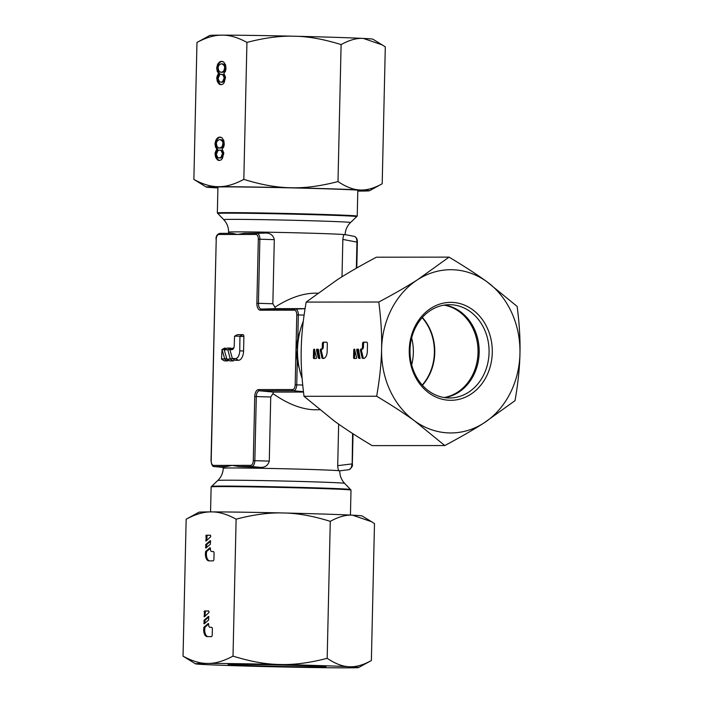 <?xml version="1.0" encoding="UTF-8"?>
<svg xmlns="http://www.w3.org/2000/svg" width="703" height="703" viewBox="0 0 703 703"><rect width="100%" height="100%" fill="white"/><g stroke="black" fill="none" stroke-linecap="round" stroke-linejoin="round"><path stroke-width="1.05" d="M350.437 515.079L351.008 490.07A69.957 1.037 -178.7 0 0 350.999 490.061A69.957 1.037 -178.7 0 0 318.151 488.453A69.957 1.037 -178.7 0 0 221.77 486.59A69.957 1.037 -178.7 0 0 211.128 486.889A69.957 1.037 -178.7 0 0 211.128 486.898L210.557 511.907M217.35 212.939A69.957 1.037 1.3 0 1 217.341 212.93A69.957 1.037 1.3 0 1 227.983 212.622A69.957 1.037 1.3 0 1 324.373 214.477A69.957 1.037 1.3 0 1 357.229 216.102A69.957 1.037 1.3 0 1 357.221 216.111L356.702 216.638A69.456 1.028 -178.7 0 0 324.092 215.013A69.456 1.028 -178.7 0 0 228.396 213.167A69.456 1.028 -178.7 0 0 217.833 213.484L217.35 212.939L217.93 186.954M411.686 364.831A46.644 39.544 89.9 0 0 411.659 337.915M302.123 378.486A69.957 59.324 -90.1 0 1 297.527 349.532A69.957 59.324 -90.1 0 1 303.292 321.271M317.738 293.169L315.014 293.169C302.589 293.353 289.223 298.037 274.917 307.202L275.339 308.661L305.067 308.626M301.218 327.036L297.8 338.6L298.336 314.926L304.1 315.102M338.653 424.129L337.712 465.658C337.906 468.637 338.328 470.325 338.978 470.72L338.978 470.72A58.296 0.861 1.3 0 0 312.404 469.525A58.296 0.861 1.3 0 0 232.078 467.978A58.296 0.861 1.3 0 0 223.211 468.233L223.238 467.196L232.139 465.368L250.681 465.351A4.728 2.504 -88.2 0 0 253.291 460.632L254.75 396.527A6.933 3.673 91.8 0 1 258.581 389.585L292.58 389.55A4.728 2.504 -88.2 0 0 295.19 384.831L296.745 384.857L297.281 361.184L295.989 349.857L297.8 338.6M342.001 276.771L342.844 239.424C343.187 236.436 343.688 234.828 344.329 234.6L344.725 234.565M303.494 392.063L273.449 392.089L272.957 393.627C287.43 403.768 301.033 409.146 313.758 409.752L319.593 409.761M272.957 393.627L270.734 397.002L256.305 396.554A5.773 3.058 91.8 0 1 259.495 390.78L293.494 390.745A5.888 3.12 -88.2 0 0 296.745 384.857L302.721 385.042M253.291 460.632L269.275 461.106L270.734 397.002M269.275 461.106C268.028 465.421 265.11 467.513 260.523 467.39L239.038 466.564L251.595 466.546A5.888 3.12 -88.2 0 0 254.846 460.658L256.305 396.554L254.75 396.527M295.19 384.831L296.78 314.891A4.728 2.504 -88.2 0 0 294.381 310.172L260.382 310.208A6.933 3.673 91.8 0 1 256.867 303.274L258.317 239.169A4.728 2.504 -88.2 0 0 255.927 234.451A1.169 0.993 -90.1 0 1 256.885 233.317L244.328 233.326L237.377 234.468L218.835 234.486A4.728 2.504 -88.2 0 0 216.225 239.213L211.199 460.667A4.728 2.504 -88.2 0 0 213.598 465.395L232.139 465.368L239.038 466.564M344.329 234.6A58.296 0.861 -178.7 0 0 317.765 233.414A58.296 0.861 -178.7 0 0 237.438 231.867A58.296 0.861 -178.7 0 0 228.572 232.122L228.545 233.159L232.35 233.343L219.802 233.352A5.888 3.12 -88.2 0 0 219.749 233.352C217.139 234.24 215.9 236.19 216.049 239.222L216.225 239.231M255.927 234.451L237.377 234.468L232.35 233.343M244.328 233.326L265.848 233.053C270.427 233.088 273.247 235.285 274.302 239.644L272.852 303.749L274.917 307.202M297.281 361.184L301.13 375.499M354.004 236.349L354.33 236.384C356.061 236.981 356.931 238.897 356.939 242.131L356.351 268.23M337.712 465.658L351.904 463.927C351.737 467.267 350.735 469.191 348.916 469.701L348.706 469.718M233.739 348.055L233.088 348.055A1.863 0.993 -88.2 0 0 232.807 348.126A1.863 0.993 -88.2 0 0 232.579 348.319M234.828 359.971A1.863 0.993 -88.2 0 0 235.083 360.2A1.863 0.993 -88.2 0 0 235.382 360.288L238.414 360.288A9.332 4.947 -88.2 0 0 243.572 350.955L243.897 336.509A1.863 0.993 -88.2 0 0 242.948 334.646L237.57 334.646A1.863 0.993 -88.2 0 0 237.298 334.716A1.863 0.993 -88.2 0 0 237.06 334.909M224.002 360.586A1.863 0.993 -88.2 0 0 224.248 360.824A1.863 0.993 -88.2 0 0 224.556 360.911L227.517 360.911A1.863 0.993 -88.2 0 0 228.361 360.077M225.83 348.829A1.863 0.993 -88.2 0 0 225.048 348.064L224.846 348.064A1.863 0.993 -88.2 0 0 224.573 348.134A1.863 0.993 -88.2 0 0 224.336 348.328M231.515 348.82A1.863 0.993 -88.2 0 0 230.733 348.064L227.394 348.064A1.863 0.993 -88.2 0 0 227.122 348.134A1.863 0.993 -88.2 0 0 226.884 348.328M229.319 360.586A1.863 0.993 -88.2 0 0 229.565 360.815A1.863 0.993 -88.2 0 0 229.863 360.911L233.203 360.903A1.863 0.993 -88.2 0 0 234.169 359.637M229.969 349.945L232.35 358.451L235.487 358.565A7.698 4.077 -88.2 0 0 239.741 350.867L239.951 336.175L234.538 336.192L234.231 345.63A3.963 2.1 91.8 0 1 232.623 349.435A3.963 2.1 91.8 0 1 232.043 349.593L229.969 349.945M221.507 358.952L224.705 358.838L222.051 349.602L221.507 358.952M224.283 349.953L226.832 359.066L230.276 359.18L227.842 349.716L224.283 349.953M444.059 397.529A46.644 39.544 89.9 0 0 478.04 351.307A46.644 39.544 89.9 0 0 443.971 305.155M422.345 317.457A46.644 39.544 -90.1 0 1 422.415 385.27M251.085 665.662A48.973 0.721 -178.7 0 0 301.086 666.813A48.973 0.721 -178.7 0 0 325.999 666.743A48.973 0.721 -178.7 0 0 303.011 665.618A48.973 0.721 -178.7 0 0 253.642 664.476A48.973 0.721 -178.7 0 0 228.088 664.52A48.973 0.721 -178.7 0 0 251.085 665.662M195.469 663.817L183.044 656.163L186.154 519.218C195.513 514.209 203.896 511.775 211.304 511.907A81.618 1.204 1.3 0 1 283.362 512.97A81.618 1.204 1.3 0 1 323.758 514.069A81.618 1.204 1.3 0 1 352.546 515.185L371.527 521.696L374.479 523.586L371.377 660.539C363.082 665.126 355.665 667.182 349.11 666.708A81.618 1.204 1.3 0 1 358.618 667.525A81.618 1.204 1.3 0 1 346.228 667.85A81.618 1.204 1.3 0 1 274.161 666.778A81.618 1.204 -178.7 0 1 233.774 665.679A81.618 1.204 -178.7 0 1 204.986 664.572A81.618 1.204 1.3 0 1 195.469 663.817A81.618 1.204 1.3 0 1 207.86 663.43A81.618 1.204 1.3 0 1 279.926 664.493C293.889 664.959 309.636 662.894 327.176 658.307C335.243 663.72 342.554 666.514 349.11 666.708A81.618 1.204 -178.7 0 0 320.313 665.6A81.618 1.204 -178.7 0 0 279.926 664.493C265.962 664.317 250.321 661.523 233.009 656.119L236.12 519.165C253.651 514.57 269.407 512.505 283.362 512.97C297.334 513.155 312.976 515.949 330.278 521.354C338.574 516.767 345.999 514.71 352.546 515.185A81.618 1.204 1.3 0 1 362.054 515.932L371.527 521.696M183.044 656.163C192.183 661.154 200.452 663.579 207.86 663.43C215.267 663.562 223.651 661.128 233.009 656.119M358.618 667.525L371.377 660.539M186.154 519.218L198.914 512.232A81.618 1.204 1.3 0 1 211.304 511.907C218.712 511.758 226.99 514.174 236.12 519.165M211.638 551.53A2.329 1.239 -88.2 0 1 211.621 551.53A2.329 1.239 -88.2 0 1 210.452 549.201L210.048 547.681L205.636 551.486L205.408 553.867A6.995 3.708 -88.2 0 0 208.888 560.862A6.995 3.708 -88.2 0 0 208.958 560.862L213.035 560.853A1.634 0.861 -88.2 0 0 213.94 559.228L214.072 553.164A1.634 0.861 -88.2 0 0 213.264 551.53A1.634 0.861 -88.2 0 0 213.246 551.53L212.631 551.565A2.329 1.239 91.8 0 1 212.605 551.565A2.329 1.239 91.8 0 1 212.587 551.565M206.137 535.22L205.997 541.099L210.742 536.714L210.469 535.22L206.137 535.22L207.13 535.255L206.7 540.563L205.707 540.519M210.206 540.686L205.794 544.491L205.838 548.094L210.39 544.236L210.478 540.695M209.916 627.296A2.329 1.239 -88.2 0 1 209.898 627.296A2.329 1.239 -88.2 0 1 208.738 624.967L208.334 623.438L203.923 627.252L203.685 629.633A6.995 3.708 -88.2 0 0 207.174 636.619A6.995 3.708 -88.2 0 0 207.236 636.619L211.313 636.619A1.634 0.861 -88.2 0 0 212.218 634.985L212.359 628.921A1.634 0.861 -88.2 0 0 211.541 627.296A1.634 0.861 -88.2 0 0 211.524 627.296L210.909 627.331A2.329 1.239 91.8 0 1 210.891 627.331A2.329 1.239 91.8 0 1 210.865 627.322M204.415 610.986L204.283 616.865L209.019 612.471L208.747 610.977L204.415 610.986L205.408 611.012L204.977 616.329L203.993 616.285M208.492 616.443L204.081 620.257L204.125 623.86L208.668 619.993L208.765 616.452M327.176 658.307L330.278 521.354M210.478 548.191L206.629 551.521L206.392 553.902A6.995 3.708 -88.2 0 0 209.591 560.862M213.422 551.565L211.621 551.53M210.566 535.247L207.13 535.255M210.636 541.196L206.787 544.526L206.541 547.558L205.548 547.514M208.756 623.956L204.907 627.278L204.678 629.668A6.995 3.708 -88.2 0 0 207.868 636.619M211.7 627.322L209.898 627.296M208.844 611.012L205.408 611.012M208.914 616.962L205.065 620.283L204.819 623.324M448.479 397.96A46.644 39.544 89.9 0 0 449.577 397.977A46.644 39.544 89.9 0 0 489.077 351.948A46.644 39.544 89.9 0 0 450.588 304.715A46.644 39.544 89.9 0 0 449.489 304.698A46.644 39.544 89.9 0 0 409.99 350.727A46.644 39.544 89.9 0 0 448.479 397.96M449.656 400.288A48.973 41.521 89.9 0 0 492.276 352.66A48.973 41.521 89.9 0 0 451.88 302.378A48.973 41.521 89.9 0 0 409.26 350.006A48.973 41.521 89.9 0 0 449.656 400.288M444.63 397.617A46.644 39.544 89.9 0 0 466.528 385.56A46.644 39.544 89.9 0 0 466.458 317.079A46.644 39.544 89.9 0 0 444.542 305.067M378.794 302.026C394.445 293.713 407.441 286.226 417.784 279.574A81.618 69.21 -90.1 0 0 381.588 349.127C381.342 363.099 379.699 378.803 376.65 396.237C391.905 405.359 404.55 413.575 414.577 420.886A81.618 69.21 -90.1 0 1 381.588 349.127C381.975 335.155 381.044 319.452 378.794 302.026L306.165 302.097L337.422 279.653C347.765 272.992 360.762 265.506 376.413 257.201L449.041 257.131C464.296 266.252 476.942 274.469 486.968 281.78A81.618 69.21 -90.1 0 1 519.956 353.547A81.618 69.21 -90.1 0 1 483.761 423.101C473.418 429.761 460.412 437.24 444.771 445.553L414.577 420.886A81.618 69.21 89.9 0 0 448.918 432.925A81.618 69.21 89.9 0 0 483.761 423.101L515.018 400.657C518.067 383.223 519.71 367.52 519.956 353.547C520.343 339.575 519.412 323.872 517.153 306.446L486.968 281.78A81.618 69.21 89.9 0 0 452.618 269.741A81.618 69.21 89.9 0 0 417.784 279.574L449.041 257.131M444.771 445.553L372.142 445.623C356.887 436.501 344.242 428.285 334.215 420.965L304.03 396.307C301.772 378.873 300.84 363.179 301.227 349.206C301.473 335.234 303.116 319.531 306.165 302.097M376.65 396.237L304.03 396.307M322.299 346.851A2.329 1.239 -88.2 0 1 321.007 349.189L320.181 350.015L322.018 358.17L323.275 358.504A6.995 3.708 -88.2 0 0 327.141 351.509L327.317 343.82A1.634 0.861 -88.2 0 0 326.5 342.185L323.275 342.185A1.634 0.861 -88.2 0 0 322.369 343.82L322.299 346.851L323.292 346.887A2.329 1.239 91.8 0 1 322 349.215L321.174 350.05L323.178 358.504M313.397 357.932L313.687 358.512L316.192 358.512L316.491 357.686L314.39 349.189L313.582 349.778L313.397 357.932L314.575 358.512M316.473 350.015L318.31 358.179L319.9 358.512L318.371 349.523L316.772 349.189L316.473 350.015L317.466 350.05L319.47 358.512M362.476 346.816A2.329 1.239 -88.2 0 1 361.193 349.145L360.358 349.971L362.194 358.135L363.451 358.468A6.995 3.708 -88.2 0 0 367.317 351.474L367.493 343.776A1.634 0.861 -88.2 0 0 366.676 342.15L363.451 342.15A1.634 0.861 -88.2 0 0 362.546 343.785L362.476 346.816L363.469 346.843A2.329 1.239 91.8 0 1 362.177 349.18L361.351 350.006L363.354 358.468M353.574 357.897L353.864 358.477L356.368 358.477L356.667 357.642L354.567 349.154L353.758 349.734L353.574 357.897L354.76 358.477M356.649 349.98L358.486 358.135L360.077 358.468L358.548 349.488L356.948 349.145L356.649 349.98L357.642 350.006L359.646 358.468M326.658 342.22L324.259 342.22A1.634 0.861 -88.2 0 0 323.354 343.855L323.292 346.887M314.636 349.453L314.382 357.968M318.195 349.224L317.466 350.05M366.834 342.176L364.435 342.185A1.634 0.861 -88.2 0 0 363.539 343.811L363.469 346.843M354.813 349.417L354.558 357.924M358.372 349.18L357.642 350.006M217.912 187.639A73.753 1.09 1.3 0 1 214.143 187.191A73.753 1.09 1.3 0 1 252.623 187.13A73.753 1.09 1.3 0 1 326.965 188.843A73.753 1.09 1.3 0 1 361.588 190.539A73.753 1.09 1.3 0 1 357.801 190.821M382.353 44.939L363.363 38.428C356.816 37.953 349.391 40.009 341.104 44.597C323.793 39.192 308.151 36.398 294.188 36.222A81.618 1.204 1.3 0 1 334.575 37.321A81.618 1.204 1.3 0 1 363.363 38.428A81.618 1.204 -178.7 0 1 372.88 39.183L385.306 46.837L382.195 183.782C373.899 188.369 366.483 190.425 359.927 189.951A81.618 1.204 -178.7 0 0 331.131 188.843A81.618 1.204 -178.7 0 0 290.743 187.745C276.78 187.56 261.138 184.766 243.827 179.362C234.468 184.371 226.094 186.805 218.686 186.673C211.269 186.822 203 184.406 193.87 179.414L206.295 187.068A81.618 1.204 -178.7 0 0 215.803 187.815A81.618 1.204 -178.7 0 0 217.912 187.921M357.792 191.093A81.618 1.204 -178.7 0 0 369.435 190.768A81.618 1.204 -178.7 0 0 359.927 189.951C353.372 189.766 346.061 186.963 337.994 181.55C320.454 186.146 304.707 188.211 290.743 187.745A81.618 1.204 -178.7 0 0 218.686 186.673A81.618 1.204 -178.7 0 0 206.295 187.068M196.972 42.461C206.331 37.452 214.714 35.018 222.122 35.15C229.538 35.001 237.807 37.426 246.938 42.408C264.477 37.821 280.225 35.756 294.188 36.222A81.618 1.204 -178.7 0 0 222.122 35.15A81.618 1.204 -178.7 0 0 209.731 35.475L196.972 42.461L193.87 179.414M246.938 42.408L243.827 179.362M222.113 149.036L223.703 147.05L224.275 144.572L223.853 140.609L221.858 137.63L219.037 137.138L216.41 139.124L215.039 143.096L215.461 147.059L216.963 149.045L215.065 153.017L215.496 156.98L217.491 159.959L218.765 160.451L221.094 159.95L222.412 158.465L223.826 153.008L222.113 149.036M223.835 73.279L225.426 71.293L225.997 68.815L225.566 64.843L223.572 61.873L220.751 61.372L218.132 63.367L216.752 67.33L217.183 71.302L218.677 73.279L216.788 77.251L217.209 81.223L219.204 84.193L220.478 84.685L222.816 84.193L224.134 82.699L225.549 77.242L223.835 73.279M220.267 139.616L222.289 141.101L223.018 143.087L222.166 146.558L220.074 148.052L219.046 148.052L217.016 146.567L216.322 143.096L217.139 141.11L219.239 139.616L221.252 139.651L223.282 141.136L223.976 144.607L222.104 147.586L219.046 148.052M218.818 157.973L217.798 157.472L216.322 154.502L217.956 150.53L220.03 150.029L221.05 150.53L222.526 153.5L220.891 157.472L218.818 157.973L221.876 157.507L223.492 154.528L222.034 150.556L220.03 150.029M221.981 63.859L224.011 65.344L224.74 67.321L223.888 70.801L221.797 72.286L220.76 72.286L218.738 70.801L218.044 67.33L218.861 65.344L220.953 63.859L222.974 63.885L225.004 65.37L225.698 68.841L223.826 71.82L220.76 72.286M220.54 82.207L219.521 81.715L218.044 78.736L219.679 74.773L220.716 74.272L222.772 74.764L224.248 77.743L222.614 81.706L220.54 82.207L223.598 81.741L225.215 78.762L223.756 74.799L221.753 74.272M341.104 44.597L337.994 181.55M382.195 183.782L369.435 190.768M217.491 159.959L219.67 160.451M216.234 158.465L217.218 158.5L218.475 159.985M215.496 156.98L216.48 157.015L217.218 158.5M215.039 154.502L216.023 154.537L216.48 157.015M215.065 153.017L216.058 153.043L216.023 154.537M215.628 151.031L216.621 151.057L216.058 153.043M216.436 149.537L217.42 149.572L216.621 151.057M216.963 149.045L217.948 149.071L217.42 149.572M216.454 148.553L217.948 149.071M215.461 147.059L216.454 147.094L217.447 148.579M215.004 144.581L215.988 144.616L216.454 147.094M215.039 143.096L216.023 143.122L215.988 144.616M215.61 140.618L216.594 140.644L216.023 143.122M216.41 139.124L217.403 139.159L216.594 140.644M217.737 137.639L218.721 137.665L217.403 139.159M219.037 137.138L220.021 137.173L218.721 137.665M220.663 137.173L220.021 137.173M221.287 140.108L222.271 140.143M220.074 148.052L221.067 148.078M221.12 147.551L222.104 147.586M222.166 146.558L223.159 146.593M222.983 144.572L223.976 144.607M223.018 143.087L224.011 143.122M222.289 141.101L223.282 141.136M219.846 157.973L220.839 157.999M220.891 157.472L221.876 157.507M221.955 155.987L222.939 156.013M222.5 154.493L223.492 154.528M222.526 153.5L223.519 153.535M222.043 152.015L223.036 152.05M221.05 150.53L222.034 150.556M219.204 84.193L221.383 84.685M217.948 82.708L218.941 82.734L220.197 84.228M217.209 81.223L218.202 81.249L218.941 82.734M216.752 78.736L217.745 78.771L218.202 81.249M216.788 77.251L217.772 77.286L217.745 78.771M217.35 75.265L218.334 75.3L217.772 77.286M218.158 73.78L219.143 73.806L218.334 75.3M218.677 73.279L219.67 73.314L219.143 73.806M218.176 72.787L219.67 73.314M217.183 71.302L218.167 71.328L219.169 72.822M216.717 68.824L217.71 68.85L218.167 71.328M216.752 67.33L217.745 67.365L217.71 68.85M217.324 64.852L218.317 64.887L217.745 67.365M218.132 63.367L219.125 63.393L218.317 64.887M219.459 61.873L220.443 61.908L219.125 63.393M220.751 61.372L221.744 61.407L220.443 61.908M222.385 61.407L221.744 61.407M223 64.351L223.993 64.377M221.797 72.286L222.781 72.321M222.833 71.794L223.826 71.82M223.888 70.801L224.872 70.827M224.705 68.815L225.698 68.841M224.74 67.321L225.725 67.356M224.011 65.344L225.004 65.37M221.568 82.207L222.561 82.242M222.614 81.706L223.598 81.741M223.677 80.221L224.661 80.256M224.222 78.736L225.215 78.762M224.248 77.743L225.232 77.769M223.765 76.249L224.749 76.284M222.772 74.764L223.756 74.799M223.211 468.233C223.071 472.495 221.603 476.221 218.818 479.428L217.816 480.465A63.419 0.94 1.3 0 1 227.456 480.202A63.419 0.94 1.3 0 1 314.839 481.889A63.419 0.94 1.3 0 1 344.619 483.348L350.516 489.516A69.456 1.028 -178.7 0 0 317.897 487.917A69.456 1.028 -178.7 0 0 222.201 486.072A69.456 1.028 -178.7 0 0 211.647 486.362L211.128 486.889M345.138 234.767C345.287 230.505 346.746 226.779 349.532 223.572L350.533 222.535A63.419 0.94 -178.7 0 0 320.753 221.05A63.419 0.94 -178.7 0 0 233.378 219.362A63.419 0.94 -178.7 0 0 223.739 219.652L224.732 220.786C227.341 224.108 228.616 227.886 228.572 232.122M422.151 317.668A46.644 39.544 -90.1 0 1 434.375 352.651A46.644 39.544 -90.1 0 1 422.222 385.051M298.265 362.563A58.296 49.43 -90.1 0 1 297.369 349.857A58.296 49.43 -90.1 0 1 298.239 340.41M357.194 242.157L342.844 239.424M352.159 463.954L352.598 433.514M296.78 314.891L298.336 314.926A5.888 3.12 -88.2 0 0 295.348 309.039L261.349 309.074A5.773 3.058 91.8 0 1 258.423 303.309L259.873 239.205A5.888 3.12 -88.2 0 0 256.885 233.317L265.848 233.053M233.088 348.055L230.083 349.593M233.124 349.039L232.043 349.593M237.57 334.646L234.574 336.183M242.948 334.646L239.951 336.175M243.897 336.509L240.066 336.412M243.572 350.955L239.741 350.867M238.414 360.288L235.487 358.565M235.382 360.288L232.456 358.565M224.556 360.911L221.621 359.189M224.846 348.064L221.84 349.602M225.048 348.064L222.051 349.602M225.276 349.119L222.157 349.716M226.665 358.46L224.705 358.838M227.517 360.911L224.591 359.189M227.394 348.064L224.398 349.602M230.733 348.064L227.737 349.593M230.962 349.119L227.842 349.716M232.35 358.451L230.391 358.829M233.203 360.903L230.276 359.18M229.863 360.911L226.937 359.18M292.58 389.55A1.169 0.993 89.9 0 0 293.494 390.745L303.45 391.685M273.449 392.089L259.495 390.78A1.169 0.993 89.9 0 1 258.581 389.585M250.681 465.351A1.169 0.993 89.9 0 0 251.595 466.546L260.523 467.39M213.598 465.395A1.169 0.993 89.9 0 0 214.503 466.581L227.06 466.572M214.503 466.581L223.229 467.407L214.345 466.581A5.888 3.12 -88.2 0 0 214.503 466.581M216.225 239.213L211.023 460.676C211.533 464.911 212.64 466.88 214.345 466.581M218.835 234.486A1.169 0.993 -90.1 0 1 219.802 233.352L219.749 233.352M258.317 239.169L274.302 239.644M272.852 303.749L256.867 303.274M260.382 310.208A1.169 0.993 -90.1 0 1 261.349 309.074L275.339 308.661M294.381 310.172A1.169 0.993 -90.1 0 1 295.348 309.039L305.049 308.749M205.636 551.486L206.629 551.521M205.408 553.867L206.392 553.902M205.443 552.013L206.436 552.048M205.812 535.8L206.805 535.835M205.794 544.491L206.787 544.526M205.61 545.018L206.594 545.053M203.923 627.252L204.907 627.278M203.685 629.633L204.678 629.668M203.729 627.779L204.714 627.805M204.098 611.566L205.083 611.601M204.081 620.257L205.065 620.283M203.826 623.28L204.819 623.306M203.888 620.784L204.872 620.819M322.018 358.17L323.002 358.205M320.181 350.015L321.174 350.05M320.48 349.189L321.473 349.215M321.007 349.189L322 349.215M322.369 343.82L323.354 343.855M323.275 342.185L324.259 342.22M313.582 349.778L314.566 349.804M313.898 349.189L314.461 349.206M318.31 358.179L319.294 358.205M316.772 349.189L317.765 349.224M362.194 358.135L363.179 358.161M360.358 349.971L361.351 350.006M360.657 349.145L361.65 349.18M361.193 349.145L362.177 349.18M362.546 343.785L363.539 343.811M363.451 342.15L364.435 342.185M353.758 349.734L354.743 349.769M354.084 349.154L354.637 349.171M358.486 358.135L359.47 358.17M356.948 349.145L357.941 349.18M350.533 222.535L356.702 216.638M357.229 216.102L357.818 190.126M356.79 267.984L357.37 242.157C357.467 239.178 356.447 237.254 354.33 236.384L344.611 234.512M344.619 483.348L343.618 482.214C341.008 478.892 339.734 475.114 339.777 470.878M353.02 433.786L352.344 463.954C352.897 465.957 351.755 467.873 348.916 469.701L339.294 470.878M223.739 219.652L217.833 213.484M350.516 489.516L350.999 490.061M217.816 480.465L211.647 486.362M230.048 349.602L232.807 348.126M234.538 336.192L237.298 334.716M232.421 358.556L235.083 360.2M221.586 359.18L224.248 360.824M221.805 349.611L224.573 348.134M224.362 349.611L227.122 348.134M226.902 359.171L229.565 360.815"/></g></svg>
